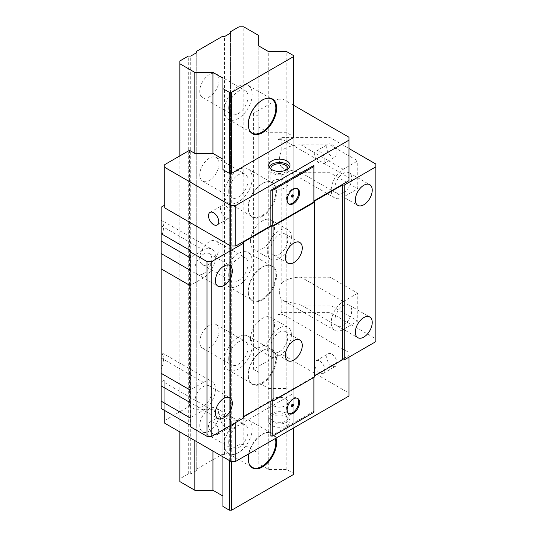 <?xml version="1.0" encoding="UTF-8"?>
<svg xmlns="http://www.w3.org/2000/svg" width="537" height="537" viewBox="0 0 537 537"><rect width="100%" height="100%" fill="white"/><g stroke="black" fill="none" stroke-linecap="round" stroke-linejoin="round"><path stroke-width="0.4" stroke-dasharray="2.69 2.01" d="M161.147 369.127L161.147 352.413A17.056 9.847 -60 0 1 161.147 369.127L161.147 408.476M190.098 426.579L190.098 417.873L203.369 410.214A17.056 9.847 120 0 0 214.511 395.185A17.056 9.847 120 0 0 211.893 381.518L161.147 352.413L161.147 207.215M211.893 381.518A17.056 9.847 120 0 0 203.369 382.357L190.098 390.023L190.098 417.873M164.765 410.563L164.765 379.921L164.765 420.451L189.494 406.18L194.857 409.275L194.857 153.414L194.857 440.608M189.494 150.32L189.494 406.18M164.765 207.913L164.765 164.597M190.098 390.023L190.098 285.563L203.369 277.897A17.056 9.847 120 0 0 214.511 262.868A17.056 9.847 120 0 0 211.893 249.202L161.147 220.103A17.056 9.847 -60 0 1 161.147 236.81M164.765 379.921L161.147 382.015M164.765 420.451L164.765 423.237M164.765 382.706L230.749 420.8L230.749 425.398M214.625 434.708A7.25 4.189 60 0 1 213.619 434.245A7.25 4.189 60 0 1 208.88 427.855A7.25 4.189 60 0 1 209.994 422.042A7.25 4.189 60 0 1 213.619 422.404A7.25 4.189 60 0 1 218.646 432.386M293.229 428.184L293.229 136.391L293.229 392.252L286.839 388.56L286.839 132.706L293.229 136.391M286.839 132.706L268.748 132.706L268.748 388.56L258.787 382.814L258.787 126.954L268.748 132.706M258.787 126.954L258.787 372.363L253.424 369.268L278.153 354.991L278.153 314.46L282.972 314.46L282.972 354.991L348.956 393.084L348.956 352.554L282.972 314.46M278.153 99.137L282.972 99.137L282.972 139.667L278.153 139.667L278.153 99.137L253.424 113.414L258.787 116.509M293.229 105.057L282.972 99.137M348.956 180.687L348.956 137.23M282.972 139.667L348.956 177.76M331.826 144.54A7.25 4.189 60 0 1 336.565 150.931A7.25 4.189 60 0 1 335.45 156.737A7.25 4.189 60 0 1 331.826 156.381A7.25 4.189 60 0 1 327.087 149.991A7.25 4.189 60 0 1 328.201 144.185A7.25 4.189 60 0 1 331.826 144.54M331.826 354.158A7.25 4.189 60 0 1 336.565 360.549A7.25 4.189 60 0 1 335.45 366.355A7.25 4.189 60 0 1 331.826 365.999A7.25 4.189 60 0 1 327.087 359.609A7.25 4.189 60 0 1 328.201 353.796A7.25 4.189 60 0 1 331.826 354.158M253.424 113.414L253.424 369.268M375.853 341.619L375.853 338.834L330.013 312.373L281.771 312.373L278.153 314.46M281.771 312.373L281.771 299.492A17.056 9.847 -60 0 1 281.771 282.777L281.771 167.175A17.056 9.847 -60 0 1 281.771 150.461L281.771 137.579L278.153 139.667M258.787 372.363L258.787 382.814M268.748 388.56L286.839 388.56M293.229 137.787L293.229 392.252M231.709 461.33L231.709 173.303L231.709 429.157L293.229 393.641M250.41 241.69A17.056 9.847 -60 0 1 257.854 224.52A17.056 9.847 -60 0 1 270.997 219.948A17.056 9.847 -60 0 1 274.535 227.762A17.056 9.847 -60 0 1 267.084 244.926A17.056 9.847 -60 0 1 253.941 249.497A17.056 9.847 -60 0 1 250.41 241.69M250.41 339.183A17.056 9.847 -60 0 1 257.854 322.019A17.056 9.847 -60 0 1 270.997 317.448A17.056 9.847 -60 0 1 274.535 325.254A17.056 9.847 -60 0 1 267.084 342.425A17.056 9.847 -60 0 1 253.941 346.996A17.056 9.847 -60 0 1 250.41 339.183M229.299 460.498L229.299 173.303L229.299 429.157L231.709 429.157M222.909 425.472L222.909 159.167L222.909 456.806L222.909 169.611L222.909 425.472L229.299 429.157M212.947 451.06L212.947 153.414L212.947 409.275L222.909 415.027M212.947 409.275L194.857 409.275M348.956 396.011L348.956 393.084M282.972 354.991L278.153 354.991M286.892 416.799A10.659 6.155 180 0 1 290.02 421.149A10.659 6.155 180 0 1 283.435 426.834A10.659 6.155 180 0 1 271.816 425.505A10.659 6.155 180 0 1 268.695 421.149A10.659 6.155 180 0 1 275.28 415.463A10.659 6.155 180 0 1 286.892 416.799M235.81 422.471L235.81 420.8L270.87 400.562L270.87 401.119M270.87 436.078L313.897 411.235L313.897 412.349M313.897 375.719L313.897 377.39L313.897 375.719L348.956 355.481L348.956 357.152M235.81 420.8L230.749 420.8M270.87 400.562L272.803 400.562L313.897 376.833M243.409 418.088L243.409 416.974M314.575 377.001L314.575 375.887M348.956 352.554L348.956 355.481M272.803 400.562L272.803 400.958M288.557 413.436A8.787 5.075 -60 0 1 288.114 413.228A8.787 5.075 -60 0 1 286.765 406.187A8.787 5.075 -60 0 1 292.504 398.447A8.787 5.075 -60 0 1 296.894 398.011A8.787 5.075 -60 0 1 297.297 398.293M291.672 406.509A1.282 0.738 -60 0 1 291.383 406.449A1.282 0.738 -60 0 1 291.188 405.422A1.282 0.738 -60 0 1 292.021 404.301A1.282 0.738 -60 0 1 292.658 404.233A1.282 0.738 -60 0 1 292.853 404.455M203.369 406.039A11.942 6.894 120 0 0 211.169 395.514A11.942 6.894 120 0 0 209.336 385.949A11.942 6.894 120 0 0 203.369 386.539A11.942 6.894 120 0 0 195.569 397.058A11.942 6.894 120 0 0 197.394 406.63A11.942 6.894 120 0 0 203.369 406.039M211.893 249.202A17.056 9.847 120 0 0 203.369 250.047L190.098 257.706L190.098 250.39M281.771 137.579L330.013 137.579L348.956 148.514M288.557 203.818A8.787 5.075 -60 0 1 288.114 203.61A8.787 5.075 -60 0 1 286.765 196.576A8.787 5.075 -60 0 1 292.504 188.829A8.787 5.075 -60 0 1 296.894 188.4A8.787 5.075 -60 0 1 297.297 188.675M291.672 196.891A1.282 0.738 -60 0 1 291.383 196.831A1.282 0.738 -60 0 1 291.188 195.81A1.282 0.738 -60 0 1 292.021 194.683A1.282 0.738 -60 0 1 292.658 194.616A1.282 0.738 -60 0 1 292.853 194.837M330.013 137.579L330.013 144.889L301.069 144.889C293.692 144.809 287.261 146.668 281.771 150.461M330.013 144.889L357.756 160.905L343.284 169.262A17.056 9.847 120 0 0 332.141 184.298A17.056 9.847 120 0 0 334.752 197.965A17.056 9.847 120 0 0 343.284 197.119L357.756 188.762L357.756 160.905M330.013 312.373L330.013 305.063L357.756 321.079L357.756 293.222L330.013 277.206L330.013 172.746L357.756 188.762M375.853 338.834L375.853 164.04M343.284 192.944A11.942 6.894 120 0 0 351.084 182.419A11.942 6.894 120 0 0 349.258 172.854A11.942 6.894 120 0 0 343.284 173.444A11.942 6.894 120 0 0 335.484 183.963A11.942 6.894 120 0 0 337.317 193.535A11.942 6.894 120 0 0 343.284 192.944M330.013 172.746L301.069 172.746L284.006 168.665L281.771 167.175M281.771 282.777C287.261 278.978 293.692 277.126 301.069 277.206L330.013 277.206M330.013 305.063L301.069 305.063L284.006 300.982L281.771 299.492M357.756 293.222L343.284 301.579A17.056 9.847 120 0 0 332.141 316.608A17.056 9.847 120 0 0 334.752 330.282A17.056 9.847 120 0 0 343.284 329.436L357.756 321.079M343.284 325.254A11.942 6.894 120 0 0 351.084 314.736A11.942 6.894 120 0 0 349.258 305.164A11.942 6.894 120 0 0 343.284 305.754A11.942 6.894 120 0 0 335.484 316.28A11.942 6.894 120 0 0 337.317 325.845A11.942 6.894 120 0 0 343.284 325.254M190.098 285.563L190.098 257.706M203.369 273.722A11.942 6.894 120 0 0 211.169 263.197A11.942 6.894 120 0 0 209.336 253.632A11.942 6.894 120 0 0 203.369 254.223A11.942 6.894 120 0 0 195.569 264.748A11.942 6.894 120 0 0 197.394 274.313A11.942 6.894 120 0 0 203.369 273.722M279.354 254.223A11.942 6.894 120 0 0 287.154 243.704A11.942 6.894 120 0 0 285.328 234.132A11.942 6.894 120 0 0 279.354 234.723A11.942 6.894 120 0 0 271.554 245.248A11.942 6.894 120 0 0 273.387 254.813A11.942 6.894 120 0 0 279.354 254.223M291.416 237.508A17.056 9.847 120 0 0 287.886 229.702A17.056 9.847 120 0 0 274.743 234.273A17.056 9.847 120 0 0 267.292 251.437A17.056 9.847 120 0 0 270.829 259.243A17.056 9.847 120 0 0 283.972 254.679A17.056 9.847 120 0 0 291.416 237.508M279.354 351.722A11.942 6.894 120 0 0 287.154 341.196A11.942 6.894 120 0 0 285.328 331.631A11.942 6.894 120 0 0 279.354 332.222A11.942 6.894 120 0 0 271.554 342.74A11.942 6.894 120 0 0 273.387 352.312A11.942 6.894 120 0 0 279.354 351.722M291.416 335.007A17.056 9.847 120 0 0 287.886 327.194A17.056 9.847 120 0 0 274.743 331.765A17.056 9.847 120 0 0 267.292 348.936A17.056 9.847 120 0 0 270.829 356.743A17.056 9.847 120 0 0 283.972 352.171A17.056 9.847 120 0 0 291.416 335.007M271.816 422.163A10.659 6.155 0 0 0 283.435 423.492A10.659 6.155 0 0 0 290.02 417.806A10.659 6.155 0 0 0 286.892 413.456A10.659 6.155 0 0 0 275.28 412.121A10.659 6.155 0 0 0 268.695 417.806A10.659 6.155 0 0 0 271.816 422.163M285.389 414.322A8.532 4.927 180 0 1 287.886 417.806A8.532 4.927 180 0 1 282.623 422.357A8.532 4.927 180 0 1 273.326 421.29A8.532 4.927 180 0 1 270.829 417.806A8.532 4.927 180 0 1 276.092 413.255A8.532 4.927 180 0 1 285.389 414.322M285.389 398.729A8.532 4.927 180 0 1 287.886 402.206A8.532 4.927 180 0 1 282.623 406.757A8.532 4.927 180 0 1 273.326 405.69A8.532 4.927 180 0 1 270.829 402.206A8.532 4.927 180 0 1 276.092 397.662A8.532 4.927 180 0 1 285.389 398.729M319.763 151.508A7.25 4.189 60 0 1 324.502 157.891A7.25 4.189 60 0 1 323.388 163.704A7.25 4.189 60 0 1 319.763 163.342A7.25 4.189 60 0 1 315.024 156.958A7.25 4.189 60 0 1 316.139 151.145A7.25 4.189 60 0 1 319.763 151.508M319.763 361.119A7.25 4.189 60 0 1 324.502 367.509A7.25 4.189 60 0 1 323.388 373.316A7.25 4.189 60 0 1 319.763 372.96A7.25 4.189 60 0 1 315.024 366.57A7.25 4.189 60 0 1 316.139 360.763A7.25 4.189 60 0 1 319.763 361.119M289.618 166.967A10.659 6.155 180 0 1 290.02 168.638A10.659 6.155 180 0 1 283.435 174.324A10.659 6.155 180 0 1 271.816 172.988A10.659 6.155 180 0 1 268.695 168.638A10.659 6.155 180 0 1 269.097 166.967M270.849 169.007A8.532 4.927 0 0 0 273.326 172.115A8.532 4.927 0 0 0 282.321 173.25A8.532 4.927 0 0 0 287.859 169.007M273.326 187.715A8.532 4.927 0 0 0 282.623 188.782A8.532 4.927 0 0 0 287.886 184.238A8.532 4.927 0 0 0 285.389 180.754A8.532 4.927 0 0 0 276.092 179.687A8.532 4.927 0 0 0 270.829 184.238A8.532 4.927 0 0 0 273.326 187.715M225.681 205.825A7.25 4.189 60 0 1 230.42 212.209A7.25 4.189 60 0 1 229.306 218.022A7.25 4.189 60 0 1 225.681 217.66A7.25 4.189 60 0 1 220.942 211.276A7.25 4.189 60 0 1 222.056 205.463A7.25 4.189 60 0 1 225.681 205.825M225.681 427.277A7.25 4.189 60 0 1 220.942 420.887A7.25 4.189 60 0 1 222.056 415.081A7.25 4.189 60 0 1 225.681 415.437A7.25 4.189 60 0 1 230.42 421.827A7.25 4.189 60 0 1 229.306 427.64A7.25 4.189 60 0 1 225.681 427.277M293.229 474.634L293.229 473.245L286.839 469.553L268.748 469.553L258.787 463.8L258.787 453.356L243.771 444.69L238.952 444.69L230.507 449.563L230.507 450.959L224.473 454.436L222.063 454.436L222.063 36.597M179.848 481.595L179.848 478.809L188.286 473.936L190.702 473.936L196.73 470.459L196.73 469.063L222.063 454.436M222.909 496.013L222.909 506.458M268.748 469.553L268.748 51.713M258.787 463.8L258.787 45.96M286.839 469.553L286.839 51.713M293.229 473.245L293.229 55.405M262.472 216.243A20.01 11.552 120 0 0 276.622 191.736A20.01 11.552 120 0 0 267.52 181.728A20.01 11.552 120 0 0 262.472 183.567A20.01 11.552 120 0 0 248.322 208.074A20.01 11.552 120 0 0 249.255 213.364A20.01 11.552 120 0 0 262.472 216.243M262.472 299.814A20.01 11.552 120 0 0 276.622 275.306A20.01 11.552 120 0 0 267.52 265.298A20.01 11.552 120 0 0 262.472 267.137A20.01 11.552 120 0 0 248.322 291.645A20.01 11.552 120 0 0 249.255 296.934A20.01 11.552 120 0 0 262.472 299.814M262.472 383.378A20.01 11.552 120 0 0 276.622 358.87A20.01 11.552 120 0 0 267.52 348.862A20.01 11.552 120 0 0 262.472 350.701A20.01 11.552 120 0 0 248.322 375.209A20.01 11.552 120 0 0 249.255 380.505A20.01 11.552 120 0 0 262.472 383.378M276.031 438.111A20.01 11.552 120 0 0 267.52 432.433A20.01 11.552 120 0 0 262.472 434.272A20.01 11.552 120 0 0 248.913 453.772M222.909 88.625L222.909 78.174M179.848 431.943L179.848 155.891M179.848 478.809L179.848 60.976M188.286 473.936L188.286 56.096M190.702 473.936L190.702 56.096M196.73 470.459L196.73 52.619M196.73 469.063L196.73 51.223M219.049 80.127A13.647 7.88 -60 0 1 213.088 93.861A13.647 7.88 -60 0 1 202.577 97.512A13.647 7.88 -60 0 1 199.751 91.27A13.647 7.88 -60 0 1 205.705 77.536A13.647 7.88 -60 0 1 216.223 73.878A13.647 7.88 -60 0 1 219.049 80.127M219.049 163.691A13.647 7.88 -60 0 1 213.088 177.425A13.647 7.88 -60 0 1 202.577 181.083A13.647 7.88 -60 0 1 199.751 174.834A13.647 7.88 -60 0 1 205.705 161.1A13.647 7.88 -60 0 1 216.223 157.448A13.647 7.88 -60 0 1 219.049 163.691M219.049 247.262A13.647 7.88 -60 0 1 213.088 260.995A13.647 7.88 -60 0 1 202.577 264.647A13.647 7.88 -60 0 1 199.751 258.404A13.647 7.88 -60 0 1 205.705 244.671A13.647 7.88 -60 0 1 216.223 241.012A13.647 7.88 -60 0 1 219.049 247.262M219.049 330.826A13.647 7.88 -60 0 1 213.088 344.559A13.647 7.88 -60 0 1 202.577 348.218A13.647 7.88 -60 0 1 199.751 341.968A13.647 7.88 -60 0 1 205.705 328.235A13.647 7.88 -60 0 1 216.223 324.583A13.647 7.88 -60 0 1 219.049 330.826M219.049 414.396A13.647 7.88 -60 0 1 213.088 428.13A13.647 7.88 -60 0 1 202.577 431.788A13.647 7.88 -60 0 1 199.751 425.539A13.647 7.88 -60 0 1 205.705 411.805A13.647 7.88 -60 0 1 216.223 408.147A13.647 7.88 -60 0 1 219.049 414.396M224.473 454.436L224.473 36.597M230.507 450.959L230.507 33.119M230.507 449.563L230.507 31.723M238.952 444.69L238.952 26.85M243.771 444.69L243.771 26.85M258.787 453.356L258.787 35.516M228.695 107.977A13.647 7.88 120 0 0 231.521 114.227A13.647 7.88 120 0 0 242.039 110.568A13.647 7.88 120 0 0 247.993 96.835A13.647 7.88 120 0 0 245.167 90.592A13.647 7.88 120 0 0 234.656 94.244A13.647 7.88 120 0 0 228.695 107.977M252.215 94.398A19.614 11.324 -60 0 1 243.657 114.139A19.614 11.324 -60 0 1 228.54 119.395A19.614 11.324 -60 0 1 224.473 110.421A19.614 11.324 -60 0 1 233.038 90.672A19.614 11.324 -60 0 1 248.154 85.423A19.614 11.324 -60 0 1 252.215 94.398M267.225 98.204A19.614 11.324 120 0 0 266.936 98.237A19.614 11.324 120 0 0 261.989 100.043A19.614 11.324 120 0 0 248.114 124.067A19.614 11.324 120 0 0 249.027 129.256A19.614 11.324 120 0 0 249.141 129.524M228.695 191.548A13.647 7.88 120 0 0 231.521 197.797A13.647 7.88 120 0 0 242.039 194.139A13.647 7.88 120 0 0 247.993 180.405A13.647 7.88 120 0 0 245.167 174.156A13.647 7.88 120 0 0 234.656 177.814A13.647 7.88 120 0 0 228.695 191.548M252.215 177.969A19.614 11.324 -60 0 1 243.657 197.71A19.614 11.324 -60 0 1 228.54 202.966A19.614 11.324 -60 0 1 224.473 193.985A19.614 11.324 -60 0 1 233.038 174.243A19.614 11.324 -60 0 1 248.154 168.987A19.614 11.324 -60 0 1 252.215 177.969M261.989 215.646A19.614 11.324 120 0 0 275.857 191.615A19.614 11.324 120 0 0 271.796 182.64A19.614 11.324 120 0 0 266.936 181.808A19.614 11.324 120 0 0 261.989 183.607A19.614 11.324 120 0 0 248.114 207.638A19.614 11.324 120 0 0 249.027 212.82A19.614 11.324 120 0 0 252.182 216.612A19.614 11.324 120 0 0 261.989 215.646M228.695 275.119A13.647 7.88 120 0 0 231.521 281.361A13.647 7.88 120 0 0 242.039 277.71A13.647 7.88 120 0 0 247.993 263.976A13.647 7.88 120 0 0 245.167 257.726A13.647 7.88 120 0 0 234.656 261.385A13.647 7.88 120 0 0 228.695 275.119M252.215 261.539A19.614 11.324 -60 0 1 243.657 281.281A19.614 11.324 -60 0 1 228.54 286.536A19.614 11.324 -60 0 1 224.473 277.555A19.614 11.324 -60 0 1 233.038 257.814A19.614 11.324 -60 0 1 248.154 252.558A19.614 11.324 -60 0 1 252.215 261.539M261.989 299.21A19.614 11.324 120 0 0 275.857 275.186A19.614 11.324 120 0 0 271.796 266.204A19.614 11.324 120 0 0 266.936 265.372A19.614 11.324 120 0 0 261.989 267.178A19.614 11.324 120 0 0 248.114 291.202A19.614 11.324 120 0 0 249.027 296.39A19.614 11.324 120 0 0 252.182 300.183A19.614 11.324 120 0 0 261.989 299.21M228.695 358.682A13.647 7.88 120 0 0 231.521 364.932A13.647 7.88 120 0 0 242.039 361.273A13.647 7.88 120 0 0 247.993 347.54A13.647 7.88 120 0 0 245.167 341.297A13.647 7.88 120 0 0 234.656 344.949A13.647 7.88 120 0 0 228.695 358.682M252.215 345.103A19.614 11.324 -60 0 1 243.657 364.845A19.614 11.324 -60 0 1 228.54 370.1A19.614 11.324 -60 0 1 224.473 361.119A19.614 11.324 -60 0 1 233.038 341.378A19.614 11.324 -60 0 1 248.154 336.122A19.614 11.324 -60 0 1 252.215 345.103M261.989 382.78A19.614 11.324 120 0 0 275.857 358.756A19.614 11.324 120 0 0 271.796 349.775A19.614 11.324 120 0 0 266.936 348.943A19.614 11.324 120 0 0 261.989 350.748A19.614 11.324 120 0 0 248.114 374.772A19.614 11.324 120 0 0 249.027 379.961A19.614 11.324 120 0 0 252.182 383.747A19.614 11.324 120 0 0 261.989 382.78M228.695 442.253A13.647 7.88 120 0 0 231.521 448.496A13.647 7.88 120 0 0 242.039 444.844A13.647 7.88 120 0 0 247.993 431.11A13.647 7.88 120 0 0 245.167 424.861A13.647 7.88 120 0 0 234.656 428.519A13.647 7.88 120 0 0 228.695 442.253M252.215 428.674A19.614 11.324 -60 0 1 243.657 448.415A19.614 11.324 -60 0 1 228.54 453.671A19.614 11.324 -60 0 1 224.473 444.69A19.614 11.324 -60 0 1 233.038 424.948A19.614 11.324 -60 0 1 248.154 419.692A19.614 11.324 -60 0 1 252.215 428.674M275.394 438.481A19.614 11.324 120 0 0 271.796 433.339A19.614 11.324 120 0 0 266.936 432.507A19.614 11.324 120 0 0 261.989 434.312A19.614 11.324 120 0 0 248.114 458.336A19.614 11.324 120 0 0 249.027 463.525A19.614 11.324 120 0 0 249.141 463.793M161.147 357.984L203.369 382.357M203.369 410.214L190.098 402.555M161.147 225.674L203.369 250.047M203.369 277.897L190.098 270.239M343.284 169.262L301.069 144.889M301.069 172.746L343.284 197.119M301.069 305.063L343.284 329.436M343.284 301.579L301.069 277.206M296.894 398.011L297.74 398.501M288.114 413.228L288.953 413.718M292.658 404.233L293.142 404.515M291.383 406.449L291.866 406.731M288.114 203.61L288.953 204.1M296.894 188.4L297.74 188.883M291.383 196.831L291.866 197.113M292.658 194.616L293.142 194.897M334.752 197.965L284.006 168.665M284.006 300.982L334.752 330.282M349.258 305.164L369.758 317.005M209.336 253.632L229.843 265.473M197.394 274.313L217.901 286.154M337.317 325.845L357.817 337.686M349.258 172.854L369.758 184.688M337.317 193.535L357.817 205.369M285.328 234.132L299.8 242.489M287.886 229.702L270.997 219.948M270.829 259.243L253.941 249.497M273.387 254.813L287.859 263.17M285.328 331.631L299.8 339.988M273.387 352.312L287.859 360.669M287.886 327.194L270.997 317.448M270.829 356.743L253.941 346.996M209.336 385.949L229.843 397.783M197.394 406.63L217.901 418.471M290.02 417.806L290.02 421.149M268.695 417.806L268.695 421.149M287.886 402.206L287.886 417.806M270.829 402.206L270.829 417.806M323.388 163.704L335.45 156.737M316.139 151.145L328.201 144.185M323.388 373.316L335.45 366.355M316.139 360.763L328.201 353.796M290.02 168.638L290.02 165.295M268.695 168.638L268.695 165.295M287.886 184.238L287.886 168.638M270.829 184.238L270.829 168.638M217.243 224.983L229.306 218.022M209.994 212.43L222.056 205.463M217.243 434.601L229.306 427.64M209.994 422.042L222.056 415.081M202.577 97.512L231.521 114.227M228.54 119.395L252.182 133.048M249.027 129.256L249.255 129.8M266.936 98.237L267.52 98.157M248.154 85.423L271.796 99.07M216.223 73.878L245.167 90.592M202.577 181.083L231.521 197.797M228.54 202.966L252.182 216.612M249.027 212.82L249.255 213.364M266.936 181.808L267.52 181.728M248.154 168.987L271.796 182.64M216.223 157.448L245.167 174.156M202.577 264.647L231.521 281.361M228.54 286.536L252.182 300.183M249.027 296.39L249.255 296.934M266.936 265.372L267.52 265.298M248.154 252.558L271.796 266.204M216.223 241.012L245.167 257.726M202.577 348.218L231.521 364.932M228.54 370.1L252.182 383.754M249.027 379.961L249.255 380.505M266.936 348.943L267.52 348.862M248.154 336.122L271.796 349.775M216.223 324.583L245.167 341.297M202.577 431.788L231.521 448.496M228.54 453.671L252.182 467.318M249.027 463.525L249.255 464.069M266.936 432.507L267.52 432.433M248.154 419.692L271.796 433.339M216.223 408.147L245.167 424.861"/><path stroke-width="0.81" d="M190.098 390.023L161.147 373.309L161.147 401.166L190.098 417.873M190.098 425.19L161.147 408.476L161.147 401.166M179.848 155.891L179.848 60.976L188.286 56.096L190.702 56.096L196.73 52.619L196.73 51.223L222.063 36.597L224.473 36.597L230.507 33.119L230.507 31.723L238.952 26.85L243.771 26.85L258.787 35.516L258.787 45.96L268.748 51.713L286.839 51.713L293.229 55.405L293.229 137.787L231.709 173.303L229.299 173.303L222.909 169.611L222.909 159.167L212.947 153.414L194.857 153.414L189.494 150.32L164.765 164.597L164.765 167.383L230.749 205.476L230.749 246.006L164.765 207.913L164.765 167.383M164.765 205.127L161.147 207.215L161.147 233.682L190.098 250.39L190.098 251.786L206.987 261.532L211.806 261.532L243.409 243.288L243.409 242.174L271.151 226.158L273.085 226.158L314.575 202.201L314.575 201.086L342.317 185.07L344.251 185.07L375.853 166.826L375.853 164.04L348.956 148.514M164.765 410.563L164.765 423.237L230.749 461.33L235.81 461.33L348.956 396.011L348.956 357.152M213.619 212.786A7.25 4.189 60 0 1 218.358 219.177A7.25 4.189 60 0 1 217.243 224.983A7.25 4.189 60 0 1 213.619 224.627A7.25 4.189 60 0 1 208.88 218.237A7.25 4.189 60 0 1 209.994 212.43A7.25 4.189 60 0 1 213.619 212.786M230.749 425.398L230.749 461.33M218.646 432.386A7.25 4.189 60 0 1 217.243 434.601A7.25 4.189 60 0 1 214.625 434.708M293.229 105.057L348.956 137.23L348.956 140.157L235.81 205.476L230.749 205.476M271.816 169.645A10.659 6.155 0 0 0 283.435 170.981A10.659 6.155 0 0 0 290.02 165.295A10.659 6.155 0 0 0 286.892 160.939A10.659 6.155 0 0 0 275.28 159.61A10.659 6.155 0 0 0 268.695 165.295A10.659 6.155 0 0 0 271.816 169.645M348.956 140.157L348.956 180.687L313.897 200.925L313.897 165.409L270.87 190.246L270.87 225.762L235.81 246.006L235.81 205.476M235.81 461.33L235.81 422.471M270.87 401.119L270.87 436.078L272.803 436.078L313.897 412.349L313.897 377.39L313.897 411.235M190.098 251.786L190.098 426.579L206.987 436.333L211.806 436.333L243.409 418.088L243.409 243.288M243.409 242.174L243.409 416.974L271.151 400.958L273.085 400.958L314.575 377.001L314.575 202.201M314.575 201.086L314.575 375.887L342.317 359.871L344.251 359.871L375.853 341.619L375.853 166.826M272.803 400.958L272.803 436.078M293.35 413.282A8.787 5.075 120 0 0 299.089 405.542A8.787 5.075 120 0 0 297.74 398.501A8.787 5.075 120 0 0 293.35 398.937A8.787 5.075 120 0 0 287.61 406.677A8.787 5.075 120 0 0 288.953 413.718A8.787 5.075 120 0 0 293.35 413.282M297.297 398.293A8.787 5.075 -60 0 1 298.122 405.435A8.787 5.075 -60 0 1 292.504 412.792A8.787 5.075 -60 0 1 288.557 413.436M292.504 406.663A1.282 0.738 120 0 0 293.336 405.536A1.282 0.738 120 0 0 293.142 404.515A1.282 0.738 120 0 0 292.504 404.576A1.282 0.738 120 0 0 291.665 405.704A1.282 0.738 120 0 0 291.866 406.731A1.282 0.738 120 0 0 292.504 406.663M292.853 404.455A1.282 0.738 -60 0 1 292.021 406.388A1.282 0.738 -60 0 1 291.672 406.509M161.147 233.682L161.147 268.849L190.098 285.563M161.147 373.309L161.147 268.849M270.87 225.762L272.803 225.762L272.803 190.246L270.87 190.246M313.897 200.925L313.897 202.04L272.803 225.762M230.749 246.006L235.81 246.006M313.897 165.409L313.897 166.524L272.803 190.246M313.897 202.04L313.897 166.524M293.35 189.319A8.787 5.075 120 0 0 287.61 197.059A8.787 5.075 120 0 0 288.953 204.1A8.787 5.075 120 0 0 293.35 203.664A8.787 5.075 120 0 0 299.089 195.924A8.787 5.075 120 0 0 297.74 188.883A8.787 5.075 120 0 0 293.35 189.319M297.297 188.675A8.787 5.075 -60 0 1 298.122 195.824A8.787 5.075 -60 0 1 292.504 203.174A8.787 5.075 -60 0 1 288.557 203.818M292.504 194.958A1.282 0.738 120 0 0 291.665 196.086A1.282 0.738 120 0 0 291.866 197.113A1.282 0.738 120 0 0 292.504 197.052A1.282 0.738 120 0 0 293.336 195.924A1.282 0.738 120 0 0 293.142 194.897A1.282 0.738 120 0 0 292.504 194.958M292.853 194.837A1.282 0.738 -60 0 1 292.021 196.77A1.282 0.738 -60 0 1 291.672 196.891M363.791 337.095A11.942 6.894 120 0 0 371.591 326.57A11.942 6.894 120 0 0 369.758 317.005A11.942 6.894 120 0 0 363.791 317.595A11.942 6.894 120 0 0 355.991 328.12A11.942 6.894 120 0 0 357.817 337.686A11.942 6.894 120 0 0 363.791 337.095M211.806 436.333L211.806 261.532M223.869 417.873A11.942 6.894 120 0 0 231.675 407.355A11.942 6.894 120 0 0 229.843 397.783A11.942 6.894 120 0 0 223.869 398.38A11.942 6.894 120 0 0 216.069 408.899A11.942 6.894 120 0 0 217.901 418.471A11.942 6.894 120 0 0 223.869 417.873M223.869 285.563A11.942 6.894 120 0 0 231.675 275.038A11.942 6.894 120 0 0 229.843 265.473A11.942 6.894 120 0 0 223.869 266.063A11.942 6.894 120 0 0 216.069 276.582A11.942 6.894 120 0 0 217.901 286.154A11.942 6.894 120 0 0 223.869 285.563M344.251 359.871L344.251 185.07M363.791 204.778A11.942 6.894 120 0 0 371.591 194.26A11.942 6.894 120 0 0 369.758 184.688A11.942 6.894 120 0 0 363.791 185.278A11.942 6.894 120 0 0 355.991 195.804A11.942 6.894 120 0 0 357.817 205.369A11.942 6.894 120 0 0 363.791 204.778M273.085 400.958L273.085 226.158M293.833 262.58A11.942 6.894 120 0 0 301.633 252.061A11.942 6.894 120 0 0 299.8 242.489A11.942 6.894 120 0 0 293.833 243.08A11.942 6.894 120 0 0 286.033 253.605A11.942 6.894 120 0 0 287.859 263.17A11.942 6.894 120 0 0 293.833 262.58M293.833 360.079A11.942 6.894 120 0 0 301.633 349.553A11.942 6.894 120 0 0 299.8 339.988A11.942 6.894 120 0 0 293.833 340.579A11.942 6.894 120 0 0 286.033 351.097A11.942 6.894 120 0 0 287.859 360.669A11.942 6.894 120 0 0 293.833 360.079M206.987 436.333L206.987 261.532M161.147 240.992L190.098 257.706M271.151 400.958L271.151 226.158M342.317 359.871L342.317 185.07M269.097 166.967A10.659 6.155 180 0 1 286.892 164.282A10.659 6.155 180 0 1 289.618 166.967M287.859 169.007A8.532 4.927 0 0 0 287.886 168.638A8.532 4.927 0 0 0 285.389 165.154A8.532 4.927 0 0 0 276.092 164.087A8.532 4.927 0 0 0 270.829 168.638A8.532 4.927 0 0 0 270.849 169.007M179.848 431.943L179.848 481.595L194.857 490.268L212.947 490.268L222.909 496.013L222.909 456.806L222.909 506.458L229.299 510.15L231.709 510.15L293.229 474.634L293.229 428.184M231.709 510.15L231.709 461.33M231.709 173.303L231.709 92.31L293.229 56.794M262.472 132.673A20.01 11.552 120 0 0 276.622 108.165A20.01 11.552 120 0 0 267.52 98.157A20.01 11.552 120 0 0 262.472 99.996A20.01 11.552 120 0 0 248.322 124.503A20.01 11.552 120 0 0 249.255 129.8A20.01 11.552 120 0 0 262.472 132.673M248.913 453.772A20.01 11.552 120 0 0 248.322 458.779A20.01 11.552 120 0 0 249.255 464.069A20.01 11.552 120 0 0 262.472 466.948A20.01 11.552 120 0 0 276.622 442.441A20.01 11.552 120 0 0 276.031 438.111M229.299 510.15L229.299 460.498M229.299 173.303L229.299 92.31L231.709 92.31M222.909 169.611L222.909 88.625L229.299 92.31M222.909 159.167L222.909 78.174L212.947 72.428L194.857 72.428L194.857 153.414M212.947 490.268L212.947 451.06M212.947 153.414L212.947 72.428M194.857 490.268L194.857 440.608M179.848 63.755L194.857 72.428M249.141 129.524A19.614 11.324 120 0 0 252.182 133.048A19.614 11.324 120 0 0 261.989 132.075A19.614 11.324 120 0 0 275.857 108.051A19.614 11.324 120 0 0 271.796 99.07A19.614 11.324 120 0 0 267.225 98.204M249.141 463.793A19.614 11.324 120 0 0 252.182 467.318A19.614 11.324 120 0 0 261.989 466.344A19.614 11.324 120 0 0 275.857 442.32A19.614 11.324 120 0 0 275.394 438.481M190.098 402.555L161.147 385.841M190.098 270.239L161.147 253.524"/></g></svg>

